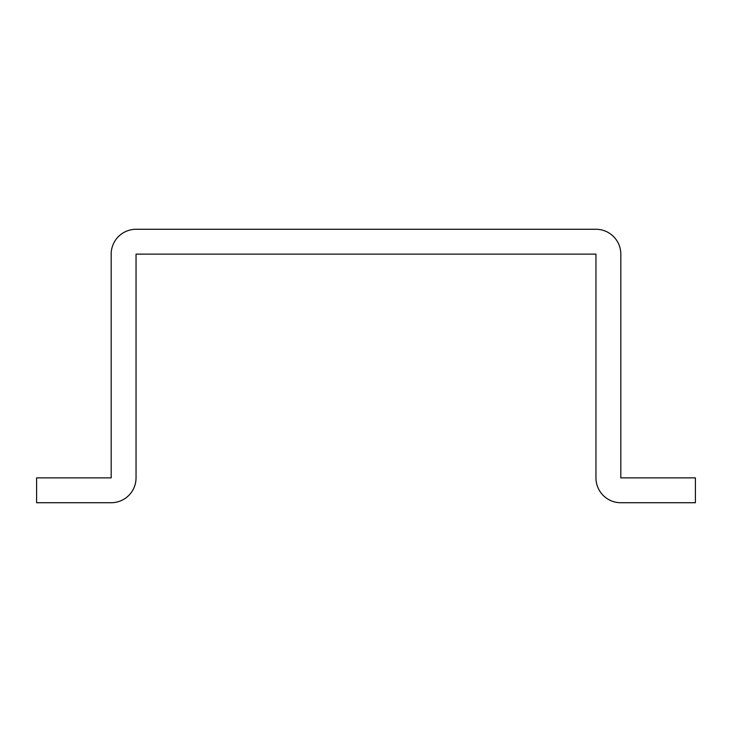 <?xml version="1.0" encoding="UTF-8"?>
<svg xmlns="http://www.w3.org/2000/svg" width="732" height="732" viewBox="0 0 732 732"><rect width="100%" height="100%" fill="white"/><g stroke="black" fill="none" stroke-linecap="round" stroke-linejoin="round"><path stroke-width="1.1" d="M595.958 403.286L595.958 477.868A24.861 24.861 0 0 0 620.818 502.728L695.4 502.728L695.4 477.868L620.818 477.868L620.818 254.132A24.861 24.861 0 0 0 595.958 229.272L136.042 229.272A24.861 24.861 0 0 0 111.182 254.132L111.182 477.868L36.6 477.868L36.6 502.728L111.182 502.728A24.861 24.861 0 0 0 136.042 477.868L136.042 403.286M36.6 502.728L111.182 502.728M595.958 477.868L595.958 254.132L136.042 254.132L136.042 477.868"/></g></svg>
